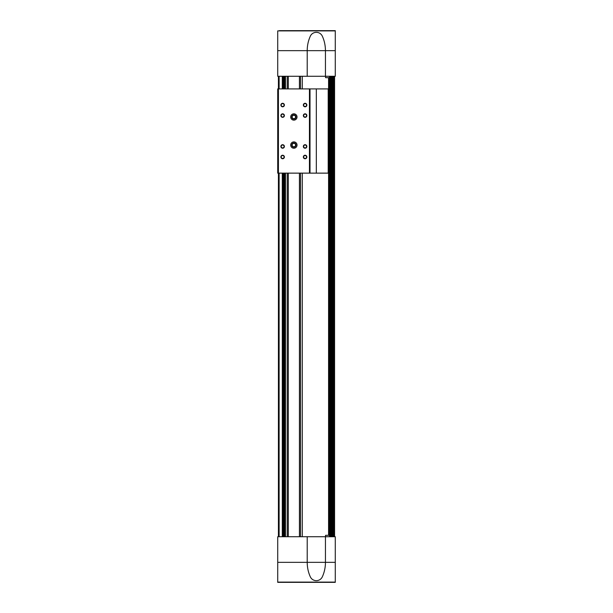 <?xml version="1.0" encoding="UTF-8"?>
<svg xmlns="http://www.w3.org/2000/svg" width="613" height="613" viewBox="0 0 613 613"><rect width="100%" height="100%" fill="white"/><g stroke="black" fill="none" stroke-linecap="round" stroke-linejoin="round"><path stroke-width="0.92" d="M278.425 76.273L278.425 88.908L277.72 88.908L277.72 173.134L278.425 173.134L278.425 536.727M334.575 76.273L334.575 536.727M302.286 76.273L302.286 88.908M302.286 173.134L302.286 536.727M285.443 76.273L285.443 88.908M285.443 173.134L285.443 536.727M285.083 536.727L285.083 173.134M285.083 88.908L285.083 76.273M284.884 76.273L284.884 88.908M284.884 173.134L284.884 536.727M288.294 76.273L288.294 88.908M288.294 173.134L288.294 536.727M299.435 76.273L299.435 88.908M299.435 173.134L299.435 536.727M282.984 76.273L282.984 88.908M282.984 173.134L282.984 536.727M300.523 76.273L300.523 88.908M300.523 173.134L300.523 536.727M287.213 76.273L287.213 88.908M287.213 173.134L287.213 536.727M277.72 582.105L335.28 582.105L335.28 536.727L277.72 536.727L277.72 582.35L335.28 582.35L285.972 582.35M335.28 562.343L325.449 562.343C325.419 567.492 324.377 572.32 322.331 576.818C321.258 579.04 319.45 580.327 316.898 580.664L315.756 580.664C313.205 580.327 311.396 579.047 310.324 576.818C308.285 572.366 307.251 567.546 307.205 562.343L277.72 562.343M279.298 582.35L287.198 582.35M289.305 582.35L295.619 582.35M325.557 536.727L325.557 535.325L329.556 535.325L329.556 536.727M325.449 536.727L325.449 562.343L307.205 562.343L307.205 536.727M307.205 76.273L307.205 50.657L325.449 50.657C325.403 45.454 324.361 40.634 322.331 36.182C321.258 33.953 319.45 32.673 316.898 32.336L315.756 32.336C313.205 32.673 311.389 33.96 310.324 36.182C308.278 40.68 307.236 45.508 307.205 50.657L277.72 50.657L277.72 76.273L335.28 76.273L335.28 50.657L325.449 50.657L325.449 76.273M335.28 30.895L277.72 30.895L335.28 30.65L335.28 50.657M277.72 30.895L277.72 50.657M285.972 30.65L335.28 30.65M279.298 30.65L287.198 30.65M289.305 30.65L295.619 30.65M325.557 76.273L325.557 77.675L329.556 77.675L329.556 76.273M309.45 88.908L278.425 88.908L278.425 173.134L309.45 173.134L309.45 88.908L310.009 88.908L310.009 173.134L309.45 173.134M328.2 88.908L328.2 173.134L328.683 173.134L328.683 88.908L310.009 88.908M293.865 120.14A3.157 3.157 0 0 0 296.6 115.405A3.157 3.157 0 0 0 291.129 115.405A3.157 3.157 0 0 0 293.865 120.14M293.865 148.223A3.157 3.157 0 0 0 296.6 143.48A3.157 3.157 0 0 0 291.129 143.48A3.157 3.157 0 0 0 293.865 148.223M305.098 155.242A1.755 1.755 0 0 1 306.615 157.87A1.755 1.755 0 0 1 303.573 157.87A1.755 1.755 0 0 1 305.098 155.242M305.098 144.706A1.755 1.755 0 0 1 306.615 147.342A1.755 1.755 0 0 1 303.573 147.342A1.755 1.755 0 0 1 305.098 144.706M282.631 144.706A1.755 1.755 0 0 1 284.156 147.342A1.755 1.755 0 0 1 281.114 147.342A1.755 1.755 0 0 1 282.631 144.706M305.098 113.826A1.755 1.755 0 0 1 306.615 116.455A1.755 1.755 0 0 1 303.573 116.455A1.755 1.755 0 0 1 305.098 113.826M282.631 113.826A1.755 1.755 0 0 1 284.156 116.455A1.755 1.755 0 0 1 281.114 116.455A1.755 1.755 0 0 1 282.631 113.826M305.098 103.298A1.755 1.755 0 0 1 306.615 105.926A1.755 1.755 0 0 1 303.573 105.926A1.755 1.755 0 0 1 305.098 103.298M282.631 103.298A1.755 1.755 0 0 1 284.156 105.926A1.755 1.755 0 0 1 281.114 105.926A1.755 1.755 0 0 1 282.631 103.298M282.631 155.242A1.755 1.755 0 0 1 284.156 157.87A1.755 1.755 0 0 1 281.114 157.87A1.755 1.755 0 0 1 282.631 155.242M328.2 173.134L310.009 173.134M282.631 155.541A1.448 1.448 0 0 1 283.888 157.717A1.448 1.448 0 0 1 281.382 157.717A1.448 1.448 0 0 1 282.631 155.541M282.631 103.605A1.448 1.448 0 0 1 283.888 105.781A1.448 1.448 0 0 1 281.382 105.781A1.448 1.448 0 0 1 282.631 103.605M305.098 103.605A1.448 1.448 0 0 1 306.354 105.781A1.448 1.448 0 0 1 303.841 105.781A1.448 1.448 0 0 1 305.098 103.605M282.631 114.133A1.448 1.448 0 0 1 283.888 116.309A1.448 1.448 0 0 1 281.382 116.309A1.448 1.448 0 0 1 282.631 114.133M305.098 114.133A1.448 1.448 0 0 1 306.354 116.309A1.448 1.448 0 0 1 303.841 116.309A1.448 1.448 0 0 1 305.098 114.133M282.631 145.013A1.448 1.448 0 0 1 283.888 147.189A1.448 1.448 0 0 1 281.382 147.189A1.448 1.448 0 0 1 282.631 145.013M305.098 145.013A1.448 1.448 0 0 1 306.354 147.189A1.448 1.448 0 0 1 303.841 147.189A1.448 1.448 0 0 1 305.098 145.013M305.098 155.541A1.448 1.448 0 0 1 306.354 157.717A1.448 1.448 0 0 1 303.841 157.717A1.448 1.448 0 0 1 305.098 155.541M293.865 146.791A1.724 1.724 0 0 0 295.359 144.201A1.724 1.724 0 0 0 292.37 144.201A1.724 1.724 0 0 0 293.865 146.791M293.865 147.166A2.107 2.107 0 0 0 295.688 144.009A2.107 2.107 0 0 0 292.041 144.009A2.107 2.107 0 0 0 293.865 147.166M293.865 118.707A1.724 1.724 0 0 0 295.359 116.125A1.724 1.724 0 0 0 292.37 116.125A1.724 1.724 0 0 0 293.865 118.707M293.865 119.091A2.107 2.107 0 0 0 295.688 115.934A2.107 2.107 0 0 0 292.041 115.934A2.107 2.107 0 0 0 293.865 119.091M282.286 76.273L282.286 88.908M282.286 173.134L282.286 536.727M279.122 76.273L279.122 88.908M279.122 173.134L279.122 536.727M329.204 77.675L329.204 535.325M329.503 77.675L329.503 535.325M331.281 76.273L331.281 536.727M331.993 76.273L331.993 536.727M333.779 76.273L333.779 536.727M334.46 76.273L334.46 536.727M284.24 76.273L284.24 88.908M284.24 173.134L284.24 536.727M283.03 76.273L283.03 88.908M283.03 173.134L283.03 536.727M283.942 76.273L283.942 88.908M283.942 173.134L283.942 536.727M328.568 77.675L328.568 88.908M328.568 173.134L328.568 535.325M333.403 76.273L333.403 536.727M332.959 76.273L332.959 536.727M332.89 76.273L332.89 536.727M330.913 76.273L330.913 536.727M330.468 76.273L330.468 536.727M330.399 76.273L330.399 536.727M285.306 76.273L285.306 88.908M285.306 173.134L285.306 536.727M316.323 88.908L316.323 173.134M332.874 76.273L332.874 536.727M332.024 76.273L332.024 536.727M330.384 76.273L330.384 536.727M329.533 77.675L329.533 535.325"/></g></svg>
